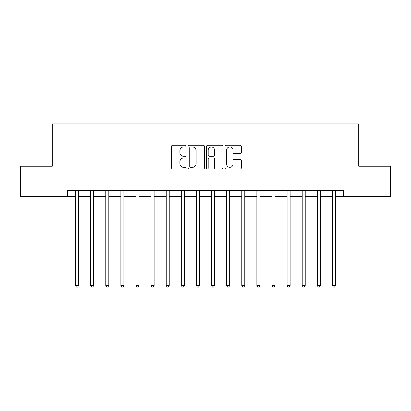 <?xml version="1.0" encoding="UTF-8"?>
<svg xmlns="http://www.w3.org/2000/svg" width="411" height="411" viewBox="0 0 411 411"><rect width="100%" height="100%" fill="white"/><g stroke="black" fill="none" stroke-linecap="round" stroke-linejoin="round"><path stroke-width="0.62" d="M186.157 146.111A0.832 0.832 0 0 0 185.33 145.283L172.723 145.283A1.187 1.187 0 0 0 171.536 146.47L171.536 167.827A1.187 1.187 0 0 0 172.723 169.013L185.33 169.013A0.832 0.832 0 0 0 186.157 168.181A0.832 0.832 0 0 0 185.33 167.349L183.696 167.349A3.797 3.797 0 0 1 179.9 163.552L179.9 161.775A3.797 3.797 0 0 1 183.696 157.978L185.33 157.978A0.832 0.832 0 0 0 186.157 157.146A0.832 0.832 0 0 0 185.33 156.319L183.696 156.319A3.797 3.797 0 0 1 179.9 152.522L179.9 150.739A3.797 3.797 0 0 1 183.696 146.943L185.33 146.943A0.832 0.832 0 0 0 186.157 146.111M240.178 153.647A1.187 1.187 0 0 0 241.365 152.46L241.365 146.47A1.187 1.187 0 0 0 240.178 145.283L226.173 145.283A1.187 1.187 0 0 0 224.987 146.47L224.987 167.827A1.187 1.187 0 0 0 226.173 169.013L240.178 169.013A1.187 1.187 0 0 0 241.365 167.827L241.365 160.588A1.187 1.187 0 0 0 240.178 159.401L234.183 159.401A1.187 1.187 0 0 0 232.996 160.588L232.996 164.179A3.175 3.175 0 0 1 229.826 167.349A3.175 3.175 0 0 1 226.651 164.179L226.651 150.118A3.175 3.175 0 0 1 229.826 146.943A3.175 3.175 0 0 1 232.996 150.118L232.996 152.46A1.187 1.187 0 0 0 234.183 153.647L240.178 153.647M67.394 196.432L20.55 196.432L20.55 166.214L52.279 166.214L52.279 123.906L358.721 123.906L358.721 166.214L390.45 166.214L390.45 196.432L343.606 196.432L343.606 190.391L67.394 190.391L67.394 196.432L75.552 196.432M204.462 146.47A1.187 1.187 0 0 0 203.275 145.283L189.276 145.283A1.187 1.187 0 0 0 188.089 146.47L188.089 167.827A1.187 1.187 0 0 0 189.276 169.013L203.275 169.013A1.187 1.187 0 0 0 204.462 167.827L204.462 146.47M207.725 145.283L221.724 145.283A1.187 1.187 0 0 1 222.911 146.47L222.911 167.827A1.187 1.187 0 0 1 221.724 169.013L215.734 169.013A1.187 1.187 0 0 1 214.547 167.827L214.547 159.165A1.187 1.187 0 0 0 213.36 157.978L209.384 157.978A1.187 1.187 0 0 0 208.197 159.165L208.197 168.181A0.832 0.832 0 0 1 207.37 169.013A0.832 0.832 0 0 1 206.538 168.181L206.538 146.47A1.187 1.187 0 0 1 207.725 145.283M78.573 196.432L90.661 196.432M93.682 196.432L105.771 196.432M108.792 196.432L120.88 196.432M123.906 196.432L135.995 196.432M139.016 196.432L151.104 196.432M154.125 196.432L166.214 196.432M169.234 196.432L181.323 196.432M184.344 196.432L196.432 196.432M199.458 196.432L211.542 196.432M214.568 196.432L226.656 196.432M229.677 196.432L241.766 196.432M244.786 196.432L256.875 196.432M259.896 196.432L271.984 196.432M275.005 196.432L287.094 196.432M290.12 196.432L302.208 196.432M305.229 196.432L317.318 196.432M320.339 196.432L332.427 196.432M335.448 196.432L343.606 196.432M190.581 146.943A0.832 0.832 0 0 0 189.748 147.775L189.748 166.522A0.832 0.832 0 0 0 190.581 167.349L192.302 167.349A3.797 3.797 0 0 0 196.098 163.552L196.098 150.739A3.797 3.797 0 0 0 192.302 146.943L190.581 146.943M214.547 150.174A3.175 3.175 0 0 0 211.372 147.004A3.175 3.175 0 0 0 208.197 150.174L208.197 155.132A1.187 1.187 0 0 0 209.384 156.319L213.36 156.319A1.187 1.187 0 0 0 214.547 155.132L214.547 150.174M78.722 190.391L78.66 190.545A1.207 1.207 0 0 0 78.573 190.992L78.573 285.522L75.552 285.522L75.552 190.992A1.207 1.207 0 0 0 75.465 190.545L75.403 190.391M78.573 285.522L77.669 287.094L76.456 287.094L75.552 285.522M93.831 190.391L93.77 190.545A1.207 1.207 0 0 0 93.682 190.992L93.682 285.522L90.661 285.522L90.661 190.992A1.207 1.207 0 0 0 90.574 190.545L90.512 190.391M93.682 285.522L92.778 287.094L91.571 287.094L90.661 285.522M108.941 190.391L108.879 190.545A1.207 1.207 0 0 0 108.792 190.992L108.792 285.522L105.771 285.522L105.771 190.992A1.207 1.207 0 0 0 105.684 190.545L105.622 190.391M108.792 285.522L107.888 287.094L106.68 287.094L105.771 285.522M124.055 190.391L123.994 190.545A1.207 1.207 0 0 0 123.906 190.992L123.906 285.522L120.88 285.522L120.88 190.992A1.207 1.207 0 0 0 120.793 190.545L120.731 190.391M123.906 285.522L122.997 287.094L121.79 287.094L120.88 285.522M139.165 190.391L139.103 190.545A1.207 1.207 0 0 0 139.016 190.992L139.016 285.522L135.995 285.522L135.995 190.992A1.207 1.207 0 0 0 135.907 190.545L135.846 190.391M139.016 285.522L138.106 287.094L136.899 287.094L135.995 285.522M154.274 190.391L154.212 190.545A1.207 1.207 0 0 0 154.125 190.992L154.125 285.522L151.104 285.522L151.104 190.992A1.207 1.207 0 0 0 151.017 190.545L150.955 190.391M154.125 285.522L153.221 287.094L152.008 287.094L151.104 285.522M169.383 190.391L169.322 190.545A1.207 1.207 0 0 0 169.234 190.992L169.234 285.522L166.214 285.522L166.214 190.992A1.207 1.207 0 0 0 166.126 190.545L166.065 190.391M169.234 285.522L168.33 287.094L167.118 287.094L166.214 285.522M184.493 190.391L184.431 190.545A1.207 1.207 0 0 0 184.344 190.992L184.344 285.522L181.323 285.522L181.323 190.992A1.207 1.207 0 0 0 181.236 190.545L181.174 190.391M184.344 285.522L183.44 287.094L182.232 287.094L181.323 285.522M199.607 190.391L199.546 190.545A1.207 1.207 0 0 0 199.458 190.992L199.458 285.522L196.432 285.522L196.432 190.992A1.207 1.207 0 0 0 196.345 190.545L196.283 190.391M199.458 285.522L198.549 287.094L197.342 287.094L196.432 285.522M214.717 190.391L214.655 190.545A1.207 1.207 0 0 0 214.568 190.992L214.568 285.522L211.542 285.522L211.542 190.992A1.207 1.207 0 0 0 211.454 190.545L211.393 190.391M214.568 285.522L213.658 287.094L212.451 287.094L211.542 285.522M229.826 190.391L229.764 190.545A1.207 1.207 0 0 0 229.677 190.992L229.677 285.522L226.656 285.522L226.656 190.992A1.207 1.207 0 0 0 226.569 190.545L226.507 190.391M229.677 285.522L228.768 287.094L227.56 287.094L226.656 285.522M244.935 190.391L244.874 190.545A1.207 1.207 0 0 0 244.786 190.992L244.786 285.522L241.766 285.522L241.766 190.992A1.207 1.207 0 0 0 241.678 190.545L241.617 190.391M244.786 285.522L243.882 287.094L242.67 287.094L241.766 285.522M260.045 190.391L259.983 190.545A1.207 1.207 0 0 0 259.896 190.992L259.896 285.522L256.875 285.522L256.875 190.992A1.207 1.207 0 0 0 256.788 190.545L256.726 190.391M259.896 285.522L258.992 287.094L257.779 287.094L256.875 285.522M275.154 190.391L275.093 190.545A1.207 1.207 0 0 0 275.005 190.992L275.005 285.522L271.984 285.522L271.984 190.992A1.207 1.207 0 0 0 271.897 190.545L271.835 190.391M275.005 285.522L274.101 287.094L272.894 287.094L271.984 285.522M290.269 190.391L290.207 190.545A1.207 1.207 0 0 0 290.12 190.992L290.12 285.522L287.094 285.522L287.094 190.992A1.207 1.207 0 0 0 287.006 190.545L286.945 190.391M290.12 285.522L289.21 287.094L288.003 287.094L287.094 285.522M305.378 190.391L305.316 190.545A1.207 1.207 0 0 0 305.229 190.992L305.229 285.522L302.208 285.522L302.208 190.992A1.207 1.207 0 0 0 302.121 190.545L302.059 190.391M305.229 285.522L304.32 287.094L303.113 287.094L302.208 285.522M320.488 190.391L320.426 190.545A1.207 1.207 0 0 0 320.339 190.992L320.339 285.522L317.318 285.522L317.318 190.992A1.207 1.207 0 0 0 317.23 190.545L317.169 190.391M320.339 285.522L319.429 287.094L318.222 287.094L317.318 285.522M335.597 190.391L335.535 190.545A1.207 1.207 0 0 0 335.448 190.992L335.448 285.522L332.427 285.522L332.427 190.992A1.207 1.207 0 0 0 332.34 190.545L332.278 190.391M335.448 285.522L334.544 287.094L333.331 287.094L332.427 285.522"/></g></svg>
